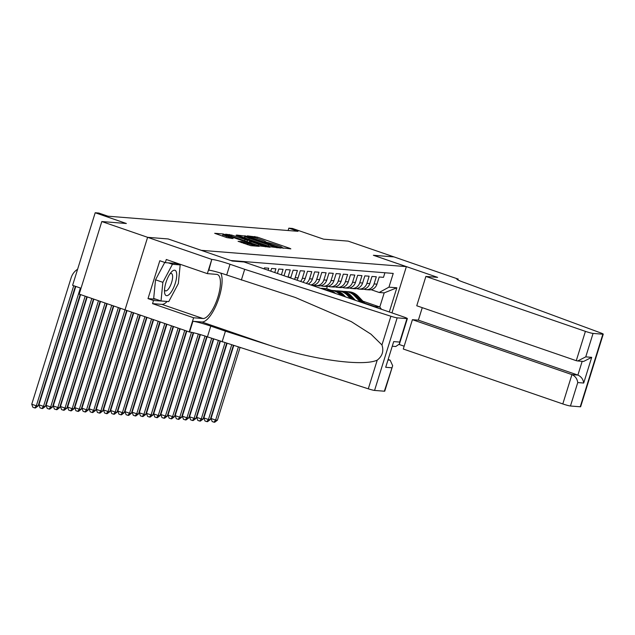 <?xml version="1.0" encoding="UTF-8"?>
<svg xmlns="http://www.w3.org/2000/svg" width="635" height="635" viewBox="0 0 635 635"><rect width="100%" height="100%" fill="white"/><g stroke="black" fill="none" stroke-linecap="round" stroke-linejoin="round"><path stroke-width="0.95" d="M281.607 247.793L290.838 248.864L289.743 248.293L257.35 237.141L247.364 235.871L250.857 236.815A6.477 0.532 17.3 0 1 258.866 238.982L261.564 239.911A6.477 0.532 17.3 0 1 265.493 241.657A6.477 0.532 17.3 0 1 265.073 241.713L267.589 242.578A6.477 0.532 17.3 0 1 275.606 244.745L278.305 245.674A6.477 0.532 17.3 0 1 282.234 247.42A6.477 0.532 17.3 0 1 281.805 247.475L280.749 247.412L281.607 247.793M238.133 241.308L250.825 245.681L259.128 246.34L258.032 245.777L223.131 233.95L214.694 233.307L226.901 237.633L233.093 238.569L226.417 236.149A5.413 0.445 17.3 0 1 223.131 234.688A5.413 0.445 17.3 0 1 230.188 236.45L251.516 243.792A5.413 0.445 17.3 0 1 254.794 245.253A5.413 0.445 17.3 0 1 247.745 243.491L241.689 241.594L238.101 241.419M168.251 238.99L201.263 250.325L406.368 266.629L373.364 255.27L393.986 256.905L348.147 241.125L323.588 239.173L292.417 228.441L288.83 228.155L297.998 231.315L107.95 216.202L98.782 213.042L95.194 212.757L72.596 285.337L81.034 288.242M168.259 238.958L147.645 237.323L101.806 221.544L126.365 223.496L95.194 212.757M270.208 246.745L281.019 248.079L279.924 247.515L247.531 236.363L236.585 235.045L270.208 246.745M270.073 247.213L259.263 245.872L225.639 234.172L231.831 235.117L247.475 240.316L249.96 240.482L248.737 239.935L236.045 235.307L270.073 247.213M384.35 391.208L392.676 365.704L384.754 391.152A6.183 0.508 -162.7 0 1 384.35 391.208L374.563 390.43A6.183 0.508 -162.7 0 1 368.292 388.818L207.423 336.844A14.43 1.183 17.3 0 0 189.571 332.026L79.2 294.116L101.806 221.544M384.913 272.764L383.484 277.344L379.182 277.003L376.952 284.162A8.247 7.731 -85.5 0 1 368.959 289.862L366.093 289.631A8.247 7.731 -85.5 0 0 374.078 283.932L376.309 276.773L372.007 276.431L369.776 283.591A8.247 7.731 -85.5 0 1 361.791 289.29L358.926 289.06A8.247 7.731 94.5 0 1 357.132 288.687L356.783 288.568M358.926 289.06A8.247 7.731 94.5 0 0 366.911 283.369L369.141 276.209L364.839 275.868L362.609 283.027A8.247 7.731 -85.5 0 1 354.624 288.719L351.75 288.488A8.247 7.731 94.5 0 1 349.964 288.115L349.607 287.996M351.75 288.488A8.247 7.731 94.5 0 0 359.735 282.797L361.966 275.638L357.664 275.296L355.433 282.456A8.247 7.731 -85.5 0 1 347.448 288.147L344.583 287.917A8.247 7.731 94.5 0 1 342.789 287.544L342.44 287.425M344.583 287.917A8.247 7.731 94.5 0 0 352.568 282.226L354.798 275.066L350.496 274.725L348.266 281.884A8.247 7.731 -85.5 0 1 340.281 287.576L337.407 287.353A8.247 7.731 94.5 0 1 335.621 286.972L335.264 286.853M337.407 287.353A8.247 7.731 94.5 0 0 345.392 281.654L347.623 274.495L343.321 274.153L341.09 281.313A8.247 7.731 -85.5 0 1 333.105 287.004L330.24 286.782A8.247 7.731 94.5 0 1 328.446 286.409L328.097 286.282M330.24 286.782A8.247 7.731 94.5 0 0 338.225 281.083L340.455 273.923L336.153 273.582L333.923 280.741A8.247 7.731 -85.5 0 1 325.938 286.441L323.064 286.21A8.247 7.731 94.5 0 1 321.278 285.837L320.921 285.718M323.064 286.21A8.247 7.731 94.5 0 0 331.049 280.511L333.28 273.352L328.978 273.01L326.747 280.17A8.247 7.731 -85.5 0 1 318.762 285.869L315.897 285.639A8.247 7.731 94.5 0 1 314.103 285.266L313.753 285.147M315.897 285.639A8.247 7.731 94.5 0 0 323.882 279.948L326.112 272.788L321.81 272.447L319.58 279.606A8.247 7.731 -85.5 0 1 311.849 285.313M310.769 284.94A8.247 7.731 94.5 0 0 316.706 279.376L318.937 272.217L314.635 271.875L312.404 279.035A8.247 7.731 -85.5 0 1 308.142 284.035M306.126 283.345A8.247 7.731 94.5 0 0 309.539 278.805L311.769 271.645L307.467 271.304L305.237 278.463A8.247 7.731 -85.5 0 1 302.847 282.218M300.545 281.424A8.247 7.731 94.5 0 0 302.363 278.233L304.594 271.074L300.291 270.732L298.061 277.892A8.247 7.731 -85.5 0 1 296.958 280.186M294.473 279.329A8.247 7.731 94.5 0 0 295.196 277.662L297.426 270.502L293.124 270.161L290.894 277.32A8.247 7.731 -85.5 0 1 290.647 278.011M290.894 277.32L288.02 277.09A8.247 7.731 94.5 0 1 288.02 277.106L290.251 269.931L285.948 269.589L284.035 275.741M281.384 274.82L283.083 269.367L278.781 269.026L277.4 273.455M274.741 272.542L275.908 268.795L271.605 268.454L270.764 271.169M268.105 270.256L268.74 268.224L264.438 267.883L264.128 268.883M261.469 267.97L260.255 267.549M406.368 266.629L391.962 312.896M374.991 307.054L374.777 306.602L379.793 306.999L384.199 292.878L379.174 292.481L388.953 287.155L393.232 273.423L230.767 260.509M388.953 287.155L396.843 287.782L389.303 311.983M363.95 289.139L364.307 289.258A8.247 7.731 -85.5 0 0 366.093 289.631M374.777 306.602L364.72 303.141M326.501 289.981L321.604 288.298L326.628 288.695L331.518 290.378M362.863 301.173L379.793 306.999L381.468 309.285M371.126 289.703L379.174 292.481M288.83 228.155L288.092 230.521M326.628 288.695L327.335 286.417M321.604 288.298L320.937 288.441M321.54 288.488L325.707 289.925M384.199 292.878L396.843 287.782M283.337 248.261L282.099 247.84M266.605 242.499L265.366 242.078M244.927 237.744L243.602 237.585M277.725 247.15L245.753 236.41A6.477 0.532 17.3 0 0 245.324 236.466A6.477 0.532 17.3 0 0 249.253 238.212L268.692 244.904A6.477 0.532 17.3 0 0 276.701 247.071L277.725 247.15L277.527 247.801M249.96 240.482L249.253 242.356M258.604 244.332A5.413 0.445 17.3 0 0 265.652 246.094A5.413 0.445 17.3 0 0 262.366 244.634L254.857 242.046L249.857 241.197L258.604 244.332L258.231 245.515M222.742 235.942L221.71 235.847M365.252 303.697L358.219 296.251A15.772 14.78 -85.5 0 0 348.996 291.767L347.631 291.663A15.772 14.78 -85.5 0 0 347.202 291.632M360.339 302.006L354.632 295.966A15.772 14.78 -85.5 0 0 345.408 291.481A15.772 14.78 -85.5 0 0 343.606 291.457M363.387 303.054L356.854 296.14A15.772 14.78 -85.5 0 0 347.631 291.663M345.408 291.481L346.773 291.592A15.772 14.78 94.5 0 1 355.997 296.077L362.204 302.649M238.347 347.107L215.622 420.06L217.416 420.203L240.014 347.647M217.416 420.203L214.709 422.243L213.987 422.18L212.153 421.553L211.034 418.489L233.728 345.63M211.034 418.489L215.622 420.06L213.987 422.18M164.83 293.791A13.398 4.548 109 0 0 172.649 289.631A13.398 4.548 109 0 0 176.371 272.082A13.398 4.548 109 0 0 171.323 272.121A13.398 4.548 109 0 0 164.513 291.909A13.398 4.548 109 0 0 164.83 293.791M164.521 289.735A9.176 3.111 109 0 0 165.441 290.862A9.176 3.111 109 0 0 170.656 285.059A9.176 3.111 109 0 0 172.379 274.757A9.176 3.111 109 0 0 171.418 273.518A9.176 3.111 109 0 0 169.989 273.836M168.331 262.874L172.442 264.287L180.181 264.906L178.34 283.551L168.759 301.585L161.02 300.974L153.686 298.442L155.527 279.797L164.751 262.445M176.07 263.493L180.181 264.906M161.02 300.974L162.862 282.321L172.442 264.287M155.527 279.797L162.862 282.321M422.259 307.658L418.37 320.159L412.417 319.691L403.281 349.012L562.8 403.939L571.937 374.61L577.89 375.087L582.168 361.331M412.417 319.691L571.937 374.61C575.27 376.142 577.207 378.793 577.755 382.564L570.452 406.003L580.239 406.781L602.845 334.2A6.183 0.508 17.3 0 0 603.25 334.153A6.183 0.508 17.3 0 0 600.75 332.93L465.614 282.996A14.43 1.183 -162.7 0 1 456.859 279.106A14.43 1.183 -162.7 0 1 457.803 278.971L394.017 256.913L373.467 255.302M373.475 255.278L437.65 277.376L425.887 276.439L585.406 331.359A6.183 0.508 17.3 0 0 593.058 333.423L602.845 334.2M458.192 279.003L457.906 279.932M399.248 344.511L404.162 346.202M425.887 276.439L416.75 305.76L576.27 360.688L585.406 331.359M603.25 334.153L580.644 406.725A6.183 0.508 -162.7 0 1 580.239 406.781M570.452 406.003A6.183 0.508 -162.7 0 1 562.8 403.939M418.37 320.159L577.89 375.087C581.223 376.611 583.16 379.262 583.708 383.032L577.755 382.564M593.058 333.423L585.756 356.87L577.675 360.974L576.27 360.688M585.756 356.87L591.709 357.338L583.628 361.442L577.675 360.974M167.124 301.458A23.193 7.866 -71 0 1 161.893 304.371L152.535 303.633L153.511 300.49L148.011 298.601L159.806 260.739L165.306 262.636L166.283 259.493L207.351 273.637L211.78 259.413L147.606 237.323L168.156 238.951L232.331 261.048L244.086 261.985L403.606 316.905A6.183 0.508 17.3 0 1 407.36 318.572A6.183 0.508 17.3 0 1 406.956 318.627L397.169 317.849L374.563 390.43M222.091 341.892L225.441 331.152L270.264 345.543C312.952 359.815 363.458 366.705 377.23 360.124C382.365 356.148 383.945 351.091 381.952 344.948L370.991 334.193L351.338 321.651L295.402 297.513L226.687 275.003A14.43 1.183 17.3 0 0 208.828 270.185L211.78 259.413M241.356 280.051L244.697 269.311L230.029 264.263A14.43 1.183 17.3 0 0 212.177 259.445M270.264 345.543L201.882 321.993L192.913 321.286A14.43 1.183 17.3 0 1 210.772 326.104L225.441 331.152M381.952 344.948L390.898 316.246L244.697 269.311M120.42 308.308L89.122 408.789L93.702 410.369L147.606 237.323M189.174 331.994L193.604 317.77L202.962 318.516A23.193 7.866 109 0 0 217.599 298.053A23.193 7.866 109 0 0 217.384 274.518A23.193 7.866 109 0 0 216.71 274.383L207.351 273.637M152.535 303.633L193.604 317.77M388.485 359.593L390.136 360.156L392.676 365.704M201.882 321.993A26.853 9.112 109 0 0 217.464 302.109A26.853 9.112 109 0 0 220.742 273.082M390.898 316.246A6.183 0.508 17.3 0 0 397.169 317.849M178.84 263.819A23.193 7.866 -71 0 1 179.006 264.501M153.511 300.49L166.926 301.442M178.427 263.676L165.306 262.636M178.594 264.358L178.649 263.755M166.426 301.403L166.87 301.554M148.011 298.601L155.964 299.228M391.652 367.768L385.699 367.292L393.7 341.598L399.653 342.067L399.439 344.019L395.756 346.504L392.636 346.258M355.425 300.315L351.052 295.68A15.772 14.78 -85.5 0 0 341.82 291.195L340.463 291.092A15.772 14.78 -85.5 0 0 340.027 291.06M350.512 298.625L347.464 295.394A15.772 14.78 -85.5 0 0 338.241 290.909A15.772 14.78 -85.5 0 0 336.431 290.886M353.56 299.672L349.687 295.569A15.772 14.78 -85.5 0 0 340.463 291.092M338.241 290.909L339.598 291.02A15.772 14.78 94.5 0 1 348.821 295.505L352.377 299.268M231.664 344.964L208.447 419.497L210.241 419.632L233.331 345.503M210.241 419.632L207.534 421.672L206.819 421.616L204.986 420.981L203.867 417.917L227.052 343.479M203.867 417.917L208.447 419.497L206.819 421.616M345.599 296.934L343.876 295.108A15.772 14.78 -85.5 0 0 334.653 290.632L333.288 290.52A15.772 14.78 -85.5 0 0 332.859 290.489M340.685 295.243L340.289 294.823A15.772 14.78 -85.5 0 0 331.065 290.346A15.772 14.78 -85.5 0 0 329.263 290.314M343.733 296.291L342.511 295.005A15.772 14.78 -85.5 0 0 333.288 290.52M331.065 290.346L332.43 290.449A15.772 14.78 94.5 0 1 341.654 294.934L342.551 295.886M224.98 342.821L201.279 418.925L203.073 419.068L226.655 343.352M203.073 419.068L200.366 421.1L199.644 421.045L197.81 420.41L196.691 417.346L220.377 341.305M196.691 417.346L201.279 418.925L199.644 421.045M335.613 293.497A15.772 14.78 -85.5 0 0 327.477 290.06L326.12 289.949A15.772 14.78 -85.5 0 0 325.684 289.925M329.176 291.274A15.772 14.78 -85.5 0 0 325.374 289.973M333.478 292.759A15.772 14.78 -85.5 0 0 326.12 289.949M325.072 289.87L325.255 289.877A15.772 14.78 94.5 0 1 331.994 292.251M218.329 340.598L194.104 418.354L195.898 418.497L219.988 341.162M195.898 418.497L193.191 420.529L192.476 420.473L190.643 419.838L189.524 416.774L213.741 339.019M189.524 416.774L194.104 418.354L192.476 420.473M211.685 338.312L186.936 417.782L188.73 417.925L213.344 338.884M188.73 417.925L186.023 419.957L185.301 419.902L183.467 419.267L182.348 416.203L207.105 336.733M182.348 416.203L186.936 417.782L185.301 419.902M205.041 336.042L179.761 417.211L181.554 417.354L206.708 336.598M181.554 417.354L178.848 419.386L178.133 419.33L176.3 418.703L175.181 415.631L200.422 334.605M175.181 415.631L179.761 417.211L178.133 419.33M198.334 334.002L172.593 416.639L174.387 416.782L200.017 334.486M174.387 416.782L171.68 418.822L170.958 418.759L169.124 418.132L168.005 415.068L193.635 332.78M168.005 415.068L172.593 416.639L170.958 418.759M191.508 332.311L165.417 416.076L167.211 416.211L193.23 332.684M167.211 416.211L164.505 418.251L163.79 418.195L161.957 417.56L160.838 414.496L186.793 331.168M160.838 414.496L165.417 416.076L163.79 418.195M184.737 330.462L158.25 415.504L160.044 415.647L186.396 331.033M160.044 415.647L157.337 417.679L156.615 417.624L154.781 416.989L153.662 413.925L180.149 328.882M153.662 413.925L158.25 415.504L156.615 417.624M178.102 328.176L151.074 414.933L152.868 415.076L179.761 328.747M152.868 415.076L150.162 417.108L149.447 417.052L147.614 416.417L146.494 413.353L173.514 326.596M146.494 413.353L151.074 414.933L149.447 417.052M171.458 325.89L143.907 414.361L145.701 414.504L173.117 326.461M145.701 414.504L142.994 416.536L142.272 416.481L140.438 415.846L139.319 412.782L166.878 324.31M139.319 412.782L143.907 414.361L142.272 416.481M164.822 323.604L136.731 413.79L138.525 413.933L166.481 324.175M138.525 413.933L135.819 415.965L135.104 415.909L133.271 415.282L132.151 412.21L160.242 322.032M132.151 412.21L136.731 413.79L135.104 415.909M158.186 321.318L129.564 413.218L131.358 413.361L159.845 321.889M131.358 413.361L128.651 415.401L127.929 415.338L126.095 414.711L124.976 411.639L153.607 319.746M124.976 411.639L129.564 413.218L127.929 415.338M151.551 319.04L122.388 412.647L124.182 412.79L153.21 319.611M124.182 412.79L121.475 414.83L120.761 414.766L118.928 414.139L117.808 411.075L146.963 317.46M117.808 411.075L122.388 412.647L120.761 414.766M144.915 316.754L115.221 412.083L117.015 412.226L146.574 317.325M117.015 412.226L114.308 414.258L113.586 414.203L111.752 413.568L110.633 410.504L140.327 315.174M110.633 410.504L115.221 412.083L113.586 414.203M138.271 314.468L108.045 411.512L109.839 411.655L139.938 315.039M109.839 411.655L107.132 413.687L106.418 413.631L104.584 412.996L103.465 409.932L133.691 312.888M103.465 409.932L108.045 411.512L106.418 413.631M131.636 312.182L100.878 410.94L102.672 411.083L133.294 312.753M102.672 411.083L99.965 413.115L99.243 413.06L97.409 412.425L96.29 409.361L127.056 310.602M96.29 409.361L100.878 410.94L99.243 413.06M95.496 410.512L92.789 412.544L92.075 412.488L93.702 410.369L95.496 410.512L126.659 310.467M92.075 412.488L90.241 411.861L89.122 408.789M118.364 307.602L86.535 409.797L88.328 409.94L120.023 308.173M88.328 409.94L85.622 411.98L84.899 411.917L83.066 411.289L81.947 408.218L113.784 306.022M81.947 408.218L86.535 409.797L84.899 411.917M111.728 305.316L79.359 409.226L81.153 409.369L113.387 305.887M81.153 409.369L78.446 411.409L77.732 411.345L75.898 410.718L74.779 407.654L107.148 303.736M74.779 407.654L79.359 409.226L77.732 411.345M105.093 303.03L72.192 408.662L73.985 408.805L106.751 303.601M73.985 408.805L71.279 410.837L70.556 410.781L68.723 410.147L67.604 407.083L100.505 301.45M67.604 407.083L72.192 408.662L70.556 410.781M98.457 300.744L65.016 408.091L66.81 408.234L100.116 301.315M66.81 408.234L64.103 410.266L63.389 410.21L61.555 409.575L60.436 406.511L93.869 299.164M60.436 406.511L65.016 408.091L63.389 410.21M91.813 298.458L57.848 407.519L59.642 407.662L93.472 299.029M59.642 407.662L56.936 409.694L56.213 409.639L54.38 409.003L53.261 405.94L87.233 296.878M53.261 405.94L57.848 407.519L56.213 409.639M85.177 296.172L50.673 406.948L52.467 407.091L86.836 296.743M52.467 407.091L49.76 409.123L49.046 409.067L47.212 408.44L46.093 405.368L80.597 294.6M46.093 405.368L50.673 406.948L49.046 409.067M80.375 288.012L43.505 406.376L45.299 406.519L80.201 294.457M45.299 406.519L42.593 408.551L41.87 408.495L40.037 407.868L38.918 404.797L75.787 286.441M38.918 404.797L43.505 406.376L41.87 408.495M73.731 285.734L36.33 405.805L38.124 405.948L75.39 286.306M38.124 405.948L35.417 407.987L34.703 407.924L32.869 407.297L31.75 404.233L71.128 277.812A15.462 14.486 94.5 0 1 77.597 269.256M31.75 404.233L36.33 405.805L34.703 407.924M374.078 283.932L376.952 284.162M295.196 277.662L298.061 277.892M302.363 278.233L305.237 278.463M309.539 278.805L312.404 279.035M316.706 279.376L319.58 279.606M323.882 279.948L326.747 280.17M331.049 280.511L333.923 280.741M338.225 281.083L341.09 281.313M345.392 281.654L348.266 281.884M352.568 282.226L355.433 282.456M359.735 282.797L362.609 283.027M366.911 283.369L369.776 283.591M254.484 237.617L254.841 236.466M256.969 238.355L257.35 237.141M289.6 248.761L289.743 248.293M244.411 237.649L245.023 235.688M279.781 247.983L279.924 247.515M248.888 239.403L249.253 238.212M268.327 246.094L268.692 244.904M276.503 247.721L276.701 247.071M229.013 235.458L229.33 234.442M231.458 236.299L231.831 235.117M244.602 240.824L244.967 239.641M247.047 241.665L247.475 240.316M249.23 242.419L249.833 240.498M268.835 247.11L268.978 246.642M250.722 242.935L251.087 241.744M241.371 242.61L241.689 241.594M243.824 243.459L244.189 242.268M247.38 244.681L247.745 243.491M226.052 237.339L226.417 236.149M231.719 238.49L231.862 238.022M222.52 235.91L223.131 233.95M225.504 235.045L225.639 234.625M257.889 246.237L258.032 245.777M356.854 296.14L358.219 296.251M354.632 295.966L355.997 296.077M591.709 357.338L583.708 383.032M457.557 279.741L457.803 278.971M226.687 275.003L230.029 264.263M210.772 326.104L207.423 336.844M385.699 367.292L393.7 341.598M399.653 342.067L406.956 318.627M368.292 388.818L377.23 360.124M192.913 321.286L189.571 332.026M161.893 304.371L202.962 318.516M388.35 360.013L390.136 360.156M349.687 295.569L351.052 295.68M347.464 295.394L348.821 295.505M342.511 295.005L343.876 295.108M340.289 294.823L341.654 294.934M282.067 247.944L282.234 247.42M265.327 242.181L265.493 241.657M277.606 247.809L277.82 247.142M244.848 238.014L245.324 236.466M265.422 246.84L265.652 246.094M249.46 242.499L249.857 241.197M254.572 245.975L254.794 245.253M222.671 236.172L223.131 234.688M399.439 344.019L407.36 318.572"/></g></svg>
